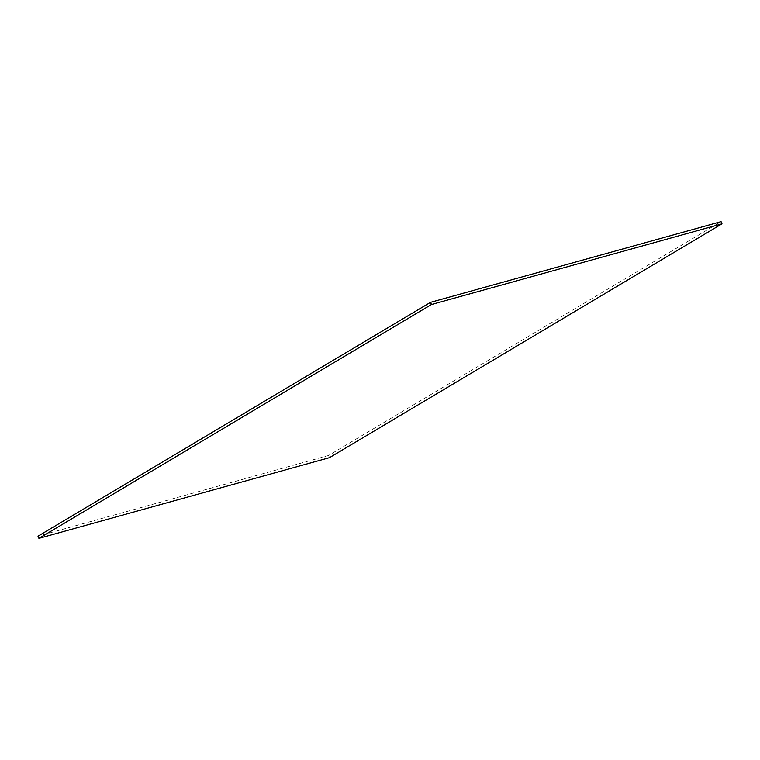 <?xml version="1.0" encoding="UTF-8"?>
<svg xmlns="http://www.w3.org/2000/svg" width="760" height="760" viewBox="0 0 760 760"><rect width="100%" height="100%" fill="white"/><g stroke="black" fill="none" stroke-linecap="round" stroke-linejoin="round"><path stroke-width="0.57" stroke-dasharray="3.8 2.85" d="M329.479 457.662L328.548 455.487L721.078 221.644M328.548 455.487L38 536.18"/><path stroke-width="1.14" d="M431.452 304.513L430.521 302.337L721.078 221.644L722 223.82L431.452 304.513L38.921 538.356L38 536.18L430.521 302.337M38.921 538.356L329.479 457.662L722 223.82"/></g></svg>
